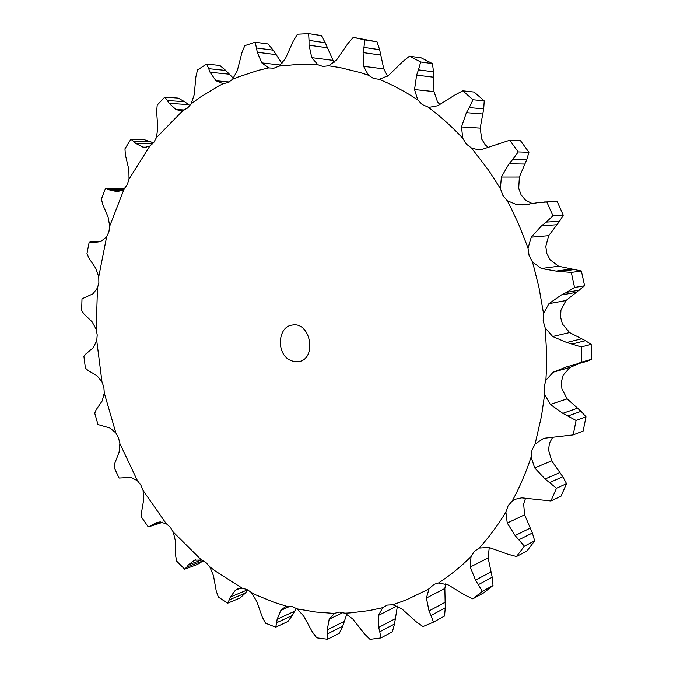 <?xml version="1.0" encoding="UTF-8"?>
<svg xmlns="http://www.w3.org/2000/svg" width="673" height="673" viewBox="0 0 673 673"><rect width="100%" height="100%" fill="white"/><g stroke="black" fill="none" stroke-linecap="round" stroke-linejoin="round"><path stroke-width="1.01" d="M109.716 226.12L124.185 188.827L127.256 184.612L129.031 179.136L149.852 146.041L153.671 142.676L156.38 137.704L183.132 110.338L187.59 108.025L191.199 103.777L199.948 97.4L218.372 86.152L223.158 83.679L228.113 82.586L232.53 79.313L237.51 77.244L258.053 70.429L268.653 67.931L273.894 68.217L278.975 66.139L298.223 64.406L317.841 64.734L322.872 66.459L328.676 65.803L340.042 67.611L359.937 72.482L368.442 75.233L373.473 78.48L379.244 79.338C392.393 84.756 405.222 91.604 417.74 99.89L422.215 104.542L427.877 107.007C440.125 116.084 451.751 126.482 462.738 138.201L466.33 144.064L471.546 148.077L488.716 170.404L500.392 188.549L502.832 195.313L507.257 200.697L510.647 207.191L518.513 223.89L526.766 244.678L528.002 248.211L529.087 255.479L532.41 261.906L533.47 265.515L538.972 287.472L543.532 313.525L543.153 320.819L545.164 327.894L546.484 350.414L546.283 372.834L545.887 380.245L544.078 387.093L544.65 394.353L541.513 416.057L535.085 444.062L531.99 450.044L531.14 457.001C525.958 472.597 519.649 487.277 512.22 501.04L508.065 505.818L505.903 512.077C497.894 525.243 488.993 537.239 479.201 548.058L474.28 551.414L471.016 556.638C460.803 566.742 449.968 575.524 438.518 582.986L434.077 584.307L429.038 588.782L426.531 590.196L406.021 599.988L392.881 604.741L387.37 605.069L382.693 607.66L369.275 610.554L350.364 612.876L344.946 613.17L339.571 612.102L334.59 613.288L331.89 613.229L315.746 612.018L297.138 608.872L292.107 606.541L287.085 606.381L274.155 602.352L253.982 594.124L247.025 589.548L242.171 588.143L215.444 571.108L209.791 566.826L205.972 562.561L201.463 560.029L173.289 532.099L170.244 527.169L166.239 523.678L143.063 490.449L140.842 485.056L137.46 480.758L119.87 443.541L118.532 437.879L115.865 432.941L104.29 393.049L103.861 387.303L101.985 381.894L96.744 340.631L97.215 334.986L96.197 329.274L97.484 287.951L98.864 282.601L98.746 276.771L106.645 236.761L108.891 231.874L109.716 226.12L108.101 217.026L102.633 204.222L101.446 198.964L105.518 188.305L124.362 188.659M124.185 188.827L117.876 191.712L110.557 190.324L105.518 188.305M438.518 582.986L448.092 584.845L465.085 595.168L472.825 598.835L483.576 592.921L493.015 585.518L492.207 577.232L488.135 557.934L489.254 547.553M479.201 548.058L489.002 547.46L507.989 554.258L516.494 556.495L526.892 551.044L534.69 540.84L532.36 532.982L524.629 514.803L523.644 503.976L525.537 498.289M512.22 501.04L515.257 499.24L521.726 497.843L550.884 500.964L560.996 496.203L566.557 483.651L562.805 476.728L551.709 460.845L548.554 450.119L549.404 443.322L552.752 437.114M535.085 444.062L543.742 438.316L573.203 434.909L583.146 431.057L585.998 416.831L581.051 411.329L567.171 398.879L561.93 388.935L561.383 381.86L563.166 375.181L570.014 367.408L579.52 363.462M545.887 380.245L553.147 372.211L566.977 366.743L586.62 361.46L591.323 359.382L591.172 344.366L585.401 340.698L569.594 332.58L562.527 324.108L560.567 317.21L560.946 310.093L565.976 300.528L584.593 285.781L574.549 287.464L566.7 292.351L579.705 290.105M584.593 285.781L581.388 270.983L558.573 266.214L550.093 259.77L546.829 253.502L545.778 246.419L548.688 235.668L559.591 221.224L563.259 215.2L552.937 215.797L546.24 222.107L559.591 221.224M532.536 203.709L525.436 200.083L521.095 194.842L518.706 188.238L519.371 177.016L526.766 159.56L528.936 152.291L518.202 151.93L512.91 159.24L526.766 159.56M488.674 147.791L485.25 144.846L481.725 139.126L480.202 128.131L483.702 108.883L484.232 100.891L473.018 99.772L469.249 107.604L483.702 108.883M439.965 104.71L437.467 101.716L433.976 91.604L433.538 71.818L432.428 63.624L420.709 62L418.455 69.874L433.538 71.818M110.557 190.324L122.469 190.181M108.387 189.189L123.992 189.004M106.645 236.761L101.143 241.245L96.416 242.221L89.181 242.145L86.977 253.536L88.794 257.91L95.81 268.376L98.746 276.771M129.031 179.136L128.871 169.621L125.355 154.807L124.968 148.783L130.856 139.277L133.675 141.397L151.072 141.944L153.402 143.021M130.856 139.277L144.392 139.723L151.072 141.944M149.852 146.041L144.762 147.379L142.954 147.135L146.63 147.227M97.484 287.951L92.967 293.832L81.997 298.804L81.652 310.539L83.948 313.938L92.108 321.829L96.197 329.274M156.38 137.704L157.81 128.106L156.641 111.676L157.204 105.064L164.801 97.131L167.367 100.521L184.621 101.732L189.963 105.585M164.801 97.131L178.236 98.123L184.621 101.732M183.132 110.338L179.952 110.65L175.922 109.472L184.217 109.993M96.744 340.631L93.354 347.655L85.908 353.931L83.906 356.429L85.404 368.139L88.02 370.478L96.912 375.618L101.985 381.894M191.199 103.777L194.278 94.472L195.843 76.966L197.509 69.967L206.628 64.061L208.706 68.688L225.724 70.455L233.396 78.295M206.628 64.061L219.878 65.5L225.724 70.455M223.158 83.679L215.949 80.743L229.257 81.98M104.29 393.049L102.161 400.999L96.146 409.781L94.725 413.222L97.997 424.545L109.993 428.028L115.865 432.941M232.53 79.313L237.291 70.724L241.893 52.797L244.787 45.671L255.151 42.231L256.497 48.01L273.179 50.172L282.029 63.506M255.151 42.231L268.14 43.997L273.179 50.172M268.653 67.931L261.814 62.9L280.422 65.045M119.87 443.541L119.096 452.155L114.839 463.167L114.124 467.441L119.096 478.032L131.008 477.384L137.46 480.758M278.975 66.139L285.369 58.728L293.235 41.179L297.432 34.239L308.646 33.65L309.016 40.405L325.252 42.769L334.035 62.623M308.646 33.65L321.282 35.576L325.252 42.769M317.841 64.734L311.784 57.668L332.622 60.326M143.063 490.449L143.728 499.459L141.54 512.363L141.658 517.344L148.211 526.833L162.218 522.097M328.676 65.803L336.542 60.04L347.739 43.779L353.266 37.385L364.8 39.934L363.958 47.421L379.648 49.718L383.778 68.882L387.589 76.192M353.266 37.385L377.006 41.827L379.648 49.718M166.239 523.678L159.417 522.004L156.195 522.711L150.811 525.756M368.442 75.233L363.605 66.358L383.778 68.882M173.289 532.099L175.46 541.201L175.628 555.612L176.688 561.147L184.68 569.173L186.917 566.927L203.339 560.819M379.244 79.338L388.304 75.662L402.69 61.664L409.478 56.204L420.709 62M184.68 569.173L197.408 564.437L203.28 560.861M409.478 56.204L421.306 57.903L432.428 63.624M201.463 560.029L194.539 560.18L188.423 564.824L186.917 566.927M417.74 99.89L414.543 89.568L433.976 91.604M209.791 566.826L213.476 575.684L216.26 591.138L218.363 597.044L227.583 603.227L229.274 599.836L245.309 593.132L247.874 590.019M427.877 107.007L429.593 107.259L437.736 105.77L454.931 95.002L462.814 90.838L473.018 99.772M462.814 90.838L474.129 92.075L484.232 100.891M227.583 603.227L240.051 597.977L245.309 593.132M462.738 138.201L461.518 126.953L480.202 128.131M242.171 588.143L237.712 588.825L235.424 590.204L230.326 597.018L229.274 599.836M471.546 148.077L478.15 149.743L481.691 149.499L509.73 140.236L518.202 151.93M251.517 592.947L256.699 601.208L262.319 617.141L265.549 623.19L275.728 627.169L276.67 622.718L292.309 615.475L296.221 608.274M509.73 140.236L520.557 140.766L528.936 152.291M275.728 627.169L287.893 621.482L292.309 615.475M500.392 188.549L501.385 177.033L519.371 177.016M287.085 606.381L284.856 607.096L280.834 610.403L277.133 619.244L276.67 622.718M507.257 200.697L517.1 204.794L523.081 204.92L537.693 202.691L546.838 201.993L552.937 215.797M297.138 608.872L303.742 616.14L312.331 631.897L316.747 637.827L327.515 639.249L327.499 633.857L342.717 626.235L346.814 614.07M543.826 201.993L557.244 201.606L563.259 215.2M327.515 639.249L339.343 633.251L342.717 626.235M528.002 248.211L531.266 237.157L548.688 235.668M334.59 613.288L329.181 619.227L327.255 629.844L327.499 633.857M532.41 261.906L541.361 268.477L556.159 271.084L571.301 272.43L574.549 287.464M344.946 613.17L352.82 619.034L364.413 633.84L370.015 639.35L380.926 637.928L379.765 631.796L394.504 623.997L397.415 606.112M380.926 637.928L392.376 631.787L394.504 623.997M543.532 313.525L548.949 303.658L565.976 300.528M382.693 607.66L378.495 615.383L378.697 627.396L379.765 631.796M545.164 327.894L552.676 336.525L566.683 342.498L581.245 346.932L581.413 362.175L574.212 364.968M392.881 604.741L401.781 608.779L416.234 621.793L422.972 626.555L433.488 622.113L431.014 615.492L445.265 607.769L444.853 588.48L445.652 583.844M433.488 622.113L444.55 616.014L445.265 607.769M553.147 372.211L570.014 367.408M429.038 588.782L426.404 598.028L429.029 610.916L431.014 615.492M544.65 394.353L550.304 404.448L562.796 413.34L576.071 420.474L573.203 434.909M471.016 556.638L470.259 566.994L475.5 580.092L482.339 591.357L472.825 598.835M531.14 457.001L534.673 467.878L545.054 478.999L556.495 488.236L550.884 500.964M505.903 512.077L507.24 523.022L515.131 535.548L524.36 546.173L516.494 556.495M142.954 147.135L135.71 143.374L133.675 141.397M175.922 109.472L169.133 103.322L167.367 100.521M215.949 80.743L210.052 72.272L208.706 68.688M261.814 62.9L257.263 52.275L256.497 48.01M311.784 57.668L309.042 45.234L309.016 40.405M363.605 66.358L363.1 52.595L363.958 47.421M414.543 89.568L416.629 75.14L418.455 69.874M461.518 126.953L466.397 112.669L469.249 107.604M501.385 177.033L509.066 163.783L512.91 159.24M531.266 237.157L541.521 225.817L546.24 222.107M548.949 303.658L561.316 294.984L566.7 292.351M289.331 359.845C275.989 352.618 278.058 326.489 292.191 325.076C310.69 321.181 317.37 358.987 298.652 361.662L293.924 361.653L289.331 359.845M135.71 143.374L152.628 143.879M169.133 103.322L188.398 104.635M210.052 72.272L229.047 74.181M257.263 52.275L275.88 54.622M309.042 45.234L327.171 47.775M363.1 52.595L380.632 55.06M377.006 41.827L364.8 39.934M416.629 75.14L433.488 77.21M466.397 112.669L482.566 113.998M509.066 163.783L524.587 164.044M557.244 201.606L546.838 201.993M541.521 225.817L556.504 224.757M581.388 270.983L571.301 272.43M561.316 294.984L575.92 292.435M591.323 359.382L581.413 362.175M591.172 344.366L581.245 346.932M585.998 416.831L576.071 420.474M493.015 585.518L482.339 591.357M566.557 483.651L556.495 488.236M534.69 540.84L524.36 546.173M194.539 560.18L195.532 559.81M235.424 590.204L240.379 588.168M280.834 610.403L290.097 606.213M517.1 204.794L529.256 204.306M329.181 619.227L342.994 612.523M541.361 268.477L558.573 266.214M378.495 615.383L397.036 605.944M552.676 336.525L569.594 332.58M426.404 598.028L444.853 588.48M550.304 404.448L567.171 398.879M470.259 566.994L488.135 557.934M534.673 467.878L551.709 460.845M507.24 523.022L524.629 514.803M94.094 242.137L98.948 241.859M91.923 241.826L100.958 241.313M152.645 524.418L160.418 521.937M188.423 564.824L201.446 560.02M230.326 597.018L247.571 589.842M277.133 619.244L294.614 611.21M327.255 629.844L344.265 621.406M556.159 271.084L570.864 269.049M562.14 271.227L575.23 269.393M378.697 627.396L395.186 618.773M566.683 342.498L581.152 338.931M572.521 343.92L585.401 340.698M429.029 610.916L444.979 602.377M562.796 413.34L577.241 408.292M568.189 415.914L581.051 411.329M478.436 584.601L492.207 577.232M475.5 580.092L490.928 571.957M545.054 478.999L559.675 472.639M549.774 482.499L562.805 476.728M519.009 539.704L532.36 532.982M515.131 535.548L530.105 528.137M101.404 241.153L90.762 241.758M162.866 522.24L149.154 526.639M572.866 365.321L572.117 365.532"/></g></svg>
